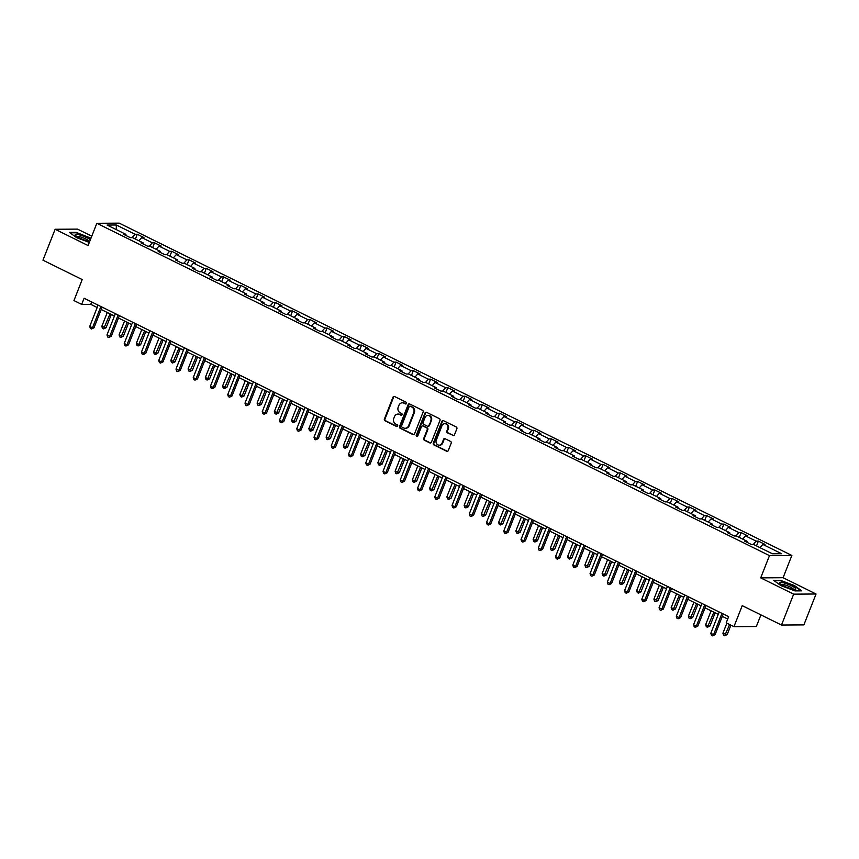 <?xml version="1.0" encoding="UTF-8"?>
<svg xmlns="http://www.w3.org/2000/svg" width="859" height="859" viewBox="0 0 859 859"><rect width="100%" height="100%" fill="white"/><g stroke="black" fill="none" stroke-linecap="round" stroke-linejoin="round"><path stroke-width="1.29" d="M406.522 403.429A0.923 0.827 -90.4 0 0 406.092 402.205L394.56 396.504A1.331 1.181 -90.4 0 0 392.993 397.18L384.392 419.02A1.331 1.181 -90.4 0 0 385.004 420.77L396.536 426.461A0.923 0.827 -90.4 0 0 397.631 425.989A0.923 0.827 -90.4 0 0 397.202 424.765L395.709 424.024A4.241 3.79 -90.4 0 1 393.766 418.43L394.485 416.615A4.241 3.79 -90.4 0 1 399.489 414.446L400.981 415.187A0.923 0.827 -90.4 0 0 402.076 414.704A0.923 0.827 -90.4 0 0 401.647 413.48L400.154 412.749A4.241 3.79 -90.4 0 1 398.211 407.145L398.93 405.33A4.241 3.79 -90.4 0 1 403.934 403.161L405.427 403.902A0.923 0.827 -90.4 0 0 406.522 403.429M452.897 435.545A1.331 1.181 -90.4 0 0 454.465 434.869L456.881 428.738A1.331 1.181 -90.4 0 0 456.269 426.987L443.459 420.663A1.331 1.181 -90.4 0 0 441.902 421.339L433.29 443.18A1.331 1.181 -90.4 0 0 433.902 444.93L446.712 451.254A1.331 1.181 -90.4 0 0 448.28 450.578L451.19 443.18A1.331 1.181 -90.4 0 0 450.588 441.429L445.102 438.724A1.331 1.181 -90.4 0 0 443.534 439.4L442.095 443.072A3.543 3.168 -90.4 0 1 436.286 440.195L441.945 425.817A3.543 3.168 -90.4 0 1 447.754 428.695L446.809 431.089A1.331 1.181 -90.4 0 0 447.421 432.839L453.509 435.545A1.331 1.181 -90.4 0 0 453.692 435.61M91.773 236.161L77.514 229.117L55.126 229.267L42.95 260.17L82.206 279.562L73.938 300.575L81.68 304.397L84.107 298.223L728.647 616.665L726.209 622.839L733.951 626.662L756.339 626.512L760.924 614.883M793.662 594.149L816.05 593.999L783.097 577.71L760.709 577.871L793.662 594.149L781.486 625.051L742.23 605.649L733.951 626.662M760.709 577.871L769.471 555.623L96.842 223.297L119.229 223.147L791.858 555.462L769.471 555.623M55.126 229.267L88.08 245.545L96.842 223.297M423.122 412.062A1.331 1.181 -90.4 0 0 422.51 410.312L409.7 403.988A1.331 1.181 -90.4 0 0 408.132 404.664L399.532 426.493A1.331 1.181 -90.4 0 0 400.144 428.244L412.954 434.579A1.331 1.181 -90.4 0 0 414.51 433.902L423.122 412.062M426.579 412.32L439.389 418.655A1.331 1.181 -90.4 0 1 440.001 420.405L431.401 442.235A1.331 1.181 -90.4 0 1 429.833 442.911L424.346 440.205A1.331 1.181 -90.4 0 1 423.745 438.455L427.234 429.597A1.331 1.181 -90.4 0 0 426.622 427.857L422.982 426.053A1.331 1.181 -90.4 0 0 421.425 426.73L417.796 435.953A0.923 0.827 -90.4 0 1 417.034 436.501A0.923 0.827 -90.4 0 1 416.271 435.202L425.022 412.996A1.331 1.181 -90.4 0 1 426.579 412.32M816.05 593.999L803.874 624.901L781.486 625.051M758.379 541.127L756.178 541.138L745.558 535.898L747.77 535.876L741.134 532.601L738.923 532.612L728.303 527.372L730.515 527.362L723.879 524.076L721.667 524.097L711.059 518.847L713.26 518.836L706.624 515.55L704.423 515.572L693.804 510.321L696.005 510.31L689.369 507.035L687.168 507.046L676.548 501.796L678.76 501.785L672.125 498.51L669.913 498.521L659.293 493.281L661.505 493.259L654.869 489.984L652.657 489.995L642.049 484.755L644.25 484.734L637.614 481.459L635.413 481.469L624.794 476.23L626.995 476.219L620.359 472.933L618.158 472.955L607.538 467.704L609.75 467.693L603.115 464.408L600.903 464.429L590.283 459.178L592.495 459.168L585.859 455.893L583.648 455.904L573.039 450.653L575.24 450.642L568.604 447.367L566.403 447.378L555.784 442.138L557.985 442.117L551.349 438.842L549.148 438.852L538.529 433.612L540.74 433.591L534.105 430.316L531.893 430.327L521.273 425.087L523.485 425.076L516.85 421.79L514.638 421.812L504.018 416.561L506.23 416.551L499.594 413.265L497.393 413.286L486.774 408.036L488.975 408.025L482.339 404.75L480.138 404.761L469.519 399.51L471.731 399.499L465.095 396.224L462.883 396.235L452.263 390.995L454.475 390.974L447.84 387.699L445.628 387.71L435.008 382.47L437.22 382.448L430.584 379.173L428.373 379.184L417.764 373.944L419.965 373.933L413.329 370.648L411.128 370.669L400.509 365.419L402.721 365.408L396.085 362.122L393.873 362.144L383.254 356.893L385.466 356.882L378.83 353.607L376.618 353.618L365.998 348.367L368.21 348.357L361.575 345.082L359.363 345.093L348.754 339.853L350.955 339.831L344.319 336.556L342.118 336.567L331.499 331.327L333.711 331.306L327.075 328.031L324.863 328.041L314.244 322.801L316.456 322.791L309.82 319.505L307.608 319.527L296.989 314.276L299.2 314.265L292.565 310.979L290.353 311.001L279.744 305.75L281.945 305.74L275.309 302.465L273.108 302.475L262.489 297.225L264.701 297.214L258.065 293.939L255.853 293.95L245.234 288.71L247.446 288.688L240.81 285.413L238.598 285.424L227.979 280.184L230.191 280.163L223.555 276.888L221.343 276.899L210.734 271.659L212.935 271.637L206.3 268.362L204.098 268.384L193.479 263.133L195.691 263.122L189.055 259.837L186.843 259.858L176.224 254.608L178.436 254.597L171.8 251.311L169.588 251.333L158.969 246.082L161.181 246.071L154.545 242.796L152.333 242.807L141.724 237.567L143.925 237.546L137.29 234.271L135.088 234.282L116.287 224.994L107.085 225.058L125.886 234.346L123.675 234.367L130.31 237.642L132.522 237.621L143.142 242.872L140.93 242.882L147.565 246.168L149.777 246.146L160.397 251.397L158.185 251.408L164.821 254.693L167.033 254.672L177.641 259.923L175.44 259.933L182.076 263.208L184.277 263.198L194.896 268.438L192.684 268.459L199.32 271.734L201.532 271.723L212.152 276.963L209.94 276.985L216.575 280.259L218.787 280.249L229.407 285.489L227.195 285.51L233.831 288.785L236.042 288.764L246.651 294.014L244.45 294.025L251.086 297.311L253.287 297.289L263.906 302.54L261.694 302.551L268.33 305.836L270.542 305.815L281.161 311.065L278.95 311.076L285.585 314.351L287.797 314.34L298.417 319.58L296.205 319.602L302.84 322.877L305.052 322.866L315.661 328.106L313.46 328.127L320.096 331.402L322.297 331.391L332.916 336.631L330.704 336.653L337.34 339.928L339.552 339.906L350.171 345.157L347.959 345.168L354.595 348.453L356.807 348.432L367.427 353.683L365.215 353.693L371.85 356.979L374.062 356.957L384.671 362.208L382.47 362.219L389.106 365.494L391.307 365.483L401.926 370.723L399.725 370.744L406.35 374.019L408.562 374.009L419.181 379.248L416.969 379.27L423.605 382.545L425.817 382.534L436.436 387.774L434.224 387.796L440.86 391.07L443.072 391.049L453.681 396.3L451.48 396.31L458.115 399.596L460.317 399.575L470.936 404.825L468.735 404.836L475.36 408.122L477.572 408.1L488.191 413.351L485.979 413.362L492.615 416.636L494.827 416.626L505.446 421.866L503.234 421.887L509.87 425.162L512.082 425.151L522.691 430.391L520.49 430.413L527.125 433.688L529.327 433.677L539.946 438.917L537.745 438.938L544.381 442.213L546.582 442.192L557.201 447.442L554.989 447.453L561.625 450.739L563.837 450.717L574.456 455.968L572.244 455.979L578.88 459.264L581.092 459.243L591.701 464.494L589.499 464.504L596.135 467.779L598.336 467.768L608.956 473.019L606.755 473.03L613.39 476.305L615.592 476.294L626.211 481.534L623.999 481.555L630.635 484.83L632.847 484.82L643.466 490.059L641.254 490.081L647.89 493.356L650.102 493.345L660.711 498.585L658.509 498.596L665.145 501.881L667.346 501.86L677.966 507.111L675.765 507.121L682.4 510.407L684.602 510.386L695.221 515.636L693.009 515.647L699.645 518.922L701.857 518.911L712.476 524.162L710.264 524.173L716.9 527.447L719.112 527.437L729.721 532.677L727.519 532.698L734.155 535.973L736.356 535.962L746.976 541.202L744.774 541.224L751.41 544.499L753.611 544.488L772.413 553.776L781.615 553.711L762.813 544.423L765.015 544.402L758.379 541.127L756.5 545.905M753.236 544.488L756.178 541.138M742.734 539.108L745.558 535.898M746.976 541.202L747.094 542.362M735.98 535.962L738.923 532.612M725.479 530.583L728.303 527.372M729.721 532.677L729.839 533.847M718.725 527.437L721.667 524.097M708.224 522.057L711.059 518.847M712.476 524.162L712.583 525.321M701.47 518.911L704.423 515.572M690.98 513.532L693.804 510.321M695.221 515.636L695.328 516.796M684.226 510.386L687.168 507.046M673.724 505.006L676.548 501.796M677.966 507.111L678.084 508.27M666.971 501.871L669.913 498.521M656.469 496.491L659.293 493.281M660.711 498.585L660.829 499.745M649.715 493.345L652.657 489.995M639.214 487.966L642.049 484.755M643.466 490.059L643.574 491.219M632.46 484.82L635.413 481.469M621.959 479.44L624.794 476.23M626.211 481.534L626.318 482.704M615.216 476.294L618.158 472.955M604.715 470.915L607.538 467.704M608.956 473.019L609.074 474.179M597.961 467.768L600.903 464.429M587.459 462.389L590.283 459.178M591.701 464.494L591.819 465.653M580.705 459.243L583.648 455.904M570.204 453.863L573.039 450.653M574.456 455.968L574.564 457.128M563.45 450.728L566.403 447.378M552.949 445.349L555.784 442.138M557.201 447.442L557.308 448.602M546.206 442.202L549.148 438.852M535.705 436.823L538.529 433.612M539.946 438.917L540.064 440.076M528.951 433.677L531.893 430.327M518.449 428.297L521.273 425.087M522.691 430.391L522.809 431.551M511.696 425.151L514.638 421.812M501.194 419.772L504.018 416.561M505.446 421.866L505.554 423.036M494.44 416.626L497.393 413.286M483.939 411.246L486.774 408.036M488.191 413.351L488.299 414.51M477.196 408.1L480.138 404.761M466.695 402.721L469.519 399.51M470.936 404.825L471.054 405.985M459.941 399.585L462.883 396.235M449.44 394.206L452.263 390.995M453.681 396.3L453.799 397.459M442.686 391.06L445.628 387.71M432.184 385.68L435.008 382.47M436.436 387.774L436.544 388.934M425.43 382.534L428.373 379.184M414.929 377.155L417.764 373.944M419.181 379.248L419.289 380.408M408.186 374.009L411.128 370.669M397.685 368.629L400.509 365.419M401.926 370.723L402.044 371.893M390.931 365.483L393.873 362.144M380.43 360.104L383.254 356.893M384.671 362.208L384.789 363.368M373.676 356.957L376.618 353.618M363.174 351.578L365.998 348.367M367.427 353.683L367.534 354.842M356.421 348.443L359.363 345.093M345.919 343.063L348.754 339.853M350.171 345.157L350.279 346.317M339.176 339.917L342.118 336.567M328.675 334.538L331.499 331.327M332.916 336.631L333.034 337.791M321.921 331.391L324.863 328.041M311.42 326.012L314.244 322.801M315.661 328.106L315.779 329.265M304.666 322.866L307.608 319.527M294.165 317.486L296.989 314.276M298.417 319.58L298.524 320.751M287.411 314.34L290.353 311.001M276.909 308.961L279.744 305.75M281.161 311.065L281.269 312.225M270.156 305.815L273.108 302.475M259.665 300.435L262.489 297.225M263.906 302.54L264.024 303.699M252.911 297.3L255.853 293.95M242.41 291.92L245.234 288.71M246.651 294.014L246.769 295.174M235.656 288.774L238.598 285.424M225.155 283.395L227.979 280.184M229.407 285.489L229.514 286.648M218.401 280.249L221.343 276.899M207.899 274.869L210.734 271.659M212.152 276.963L212.259 278.123M201.146 271.723L204.098 268.384M190.655 266.344L193.479 263.133M194.896 268.438L195.014 269.608M183.901 263.198L186.843 259.858M173.4 257.818L176.224 254.608M177.641 259.923L177.759 261.082M166.646 254.672L169.588 251.333M156.145 249.293L158.969 246.082M160.397 251.397L160.504 252.557M149.391 246.157L152.333 242.807M138.89 240.778L141.724 237.567M143.142 242.872L143.249 244.031M132.136 237.632L135.088 234.282M116.319 229.621L116.287 224.994M125.886 234.346L126.005 235.506M783.097 577.71L791.858 555.462M81.68 304.397L90.753 304.333L97.174 307.511M101.201 309.498L114.43 316.037M118.456 318.023L131.685 324.562M135.711 326.549L148.94 333.088M152.966 335.074L166.184 341.603M170.211 343.6L183.439 350.128M187.466 352.126L200.695 358.654M204.721 360.64L217.95 367.18M221.976 369.166L235.194 375.705M239.221 377.692L252.449 384.231M256.476 386.217L269.705 392.746M273.731 394.743L286.96 401.271M290.986 403.268L304.204 409.797M308.231 411.783L321.459 418.322M325.486 420.309L338.714 426.848M342.741 428.834L355.97 435.373M359.996 437.36L373.214 443.888M377.241 445.885L390.469 452.414M394.496 454.411L407.724 460.939M411.751 462.926L424.98 469.465M429.006 471.451L442.224 477.991M446.251 479.977L459.479 486.516M463.506 488.503L476.734 495.031M480.761 497.028L493.989 503.557M498.016 505.554L511.234 512.082M515.26 514.069L528.489 520.608M532.516 522.594L545.744 529.133M549.771 531.12L562.999 537.659M567.026 539.645L580.244 546.174M584.27 548.171L597.499 554.699M601.525 556.696L614.754 563.225M618.781 565.211L632.009 571.75M636.036 573.737L649.254 580.276M653.28 582.262L666.509 588.802M670.535 590.788L683.764 597.316M687.791 599.314L701.019 605.842M705.046 607.839L718.264 614.368M722.29 616.354L727.713 619.038M759.99 547.634L762.813 544.423M91.688 301.96L90.753 304.333M135.411 239.049L137.29 234.271M152.666 247.575L154.545 242.796M169.91 256.1L171.8 251.311M187.165 264.626L189.055 259.837M204.421 273.151L206.3 268.362M221.676 281.666L223.555 276.888M238.92 290.192L240.81 285.413M256.175 298.717L258.065 293.939M273.43 307.243L275.309 302.465M290.686 315.768L292.565 310.979M307.93 324.294L309.82 319.505M325.185 332.809L327.075 328.031M342.44 341.334L344.319 336.556M359.696 349.86L361.575 345.082M376.94 358.386L378.83 353.607M394.195 366.911L396.085 362.122M411.45 375.437L413.329 370.648M428.705 383.952L430.584 379.173M445.95 392.477L447.84 387.699M463.205 401.003L465.095 396.224M480.46 409.528L482.339 404.75M497.715 418.054L499.594 413.265M514.96 426.579L516.85 421.79M532.215 435.094L534.105 430.316M549.47 443.62L551.349 438.842M566.725 452.145L568.604 447.367M583.98 460.671L585.859 455.893M601.225 469.197L603.115 464.408M618.48 477.722L620.359 472.933M635.735 486.237L637.614 481.459M652.99 494.763L654.869 489.984M670.235 503.288L672.125 498.51M687.49 511.814L689.369 507.035M704.745 520.339L706.624 515.55M722 528.865L723.879 524.076M739.245 537.38L741.134 532.601M90.979 238.179L76.161 232.359L69.418 232.413L76.719 237.707L89.315 242.41M801.758 590.852L794.457 585.559L780.412 580.308L773.669 580.351L780.971 585.655L795.015 590.895L801.758 590.852M405.427 403.902L406.028 403.891A0.923 0.827 -90.4 0 0 406.06 403.913L404.535 403.161A4.241 3.79 -90.4 0 0 402.678 402.807M398.232 414.092A4.241 3.79 -90.4 0 1 400.09 414.435L401.582 415.176A0.923 0.827 -90.4 0 0 401.625 415.198M394.378 396.428A1.331 1.181 -90.4 0 0 393.594 397.169L384.993 419.009A1.331 1.181 -90.4 0 0 385.605 420.76L397.137 426.461A0.923 0.827 -90.4 0 0 397.18 426.483M409.518 403.913A1.331 1.181 -90.4 0 0 408.744 404.653L400.144 426.493A1.331 1.181 -90.4 0 0 400.745 428.244L413.555 434.568A1.331 1.181 -90.4 0 0 413.737 434.643M410.226 406.275A0.923 0.827 -90.4 0 0 409.131 406.747L401.582 425.914A0.923 0.827 -90.4 0 0 402.001 427.138L403.58 427.922A4.241 3.79 -90.4 0 0 408.583 425.753L413.748 412.653A4.241 3.79 -90.4 0 0 411.805 407.048L410.827 406.264A0.923 0.827 -90.4 0 0 410.183 406.253M405.437 428.265A4.241 3.79 -90.4 0 0 409.185 425.742L408.583 425.753M410.827 406.264L412.406 407.048A4.241 3.79 -90.4 0 1 414.349 412.642L409.185 425.742M422.8 425.989A1.331 1.181 -90.4 0 1 423.594 426.053L427.224 427.846A1.331 1.181 -90.4 0 1 427.836 429.597L424.346 438.455A1.331 1.181 -90.4 0 0 424.958 440.205L430.434 442.911A1.331 1.181 -90.4 0 0 430.617 442.986M426.397 412.256A1.331 1.181 -90.4 0 0 425.624 412.996L416.873 435.202A0.923 0.827 -90.4 0 0 417.345 436.436M430.853 420.416A3.543 3.168 -90.4 0 0 425.044 417.538L423.047 422.607A1.331 1.181 -90.4 0 0 423.659 424.357L427.288 426.15A1.331 1.181 -90.4 0 0 428.856 425.473L431.454 420.405A3.543 3.168 -90.4 0 0 428.222 415.445M428.083 426.225A1.331 1.181 -90.4 0 0 429.457 425.473L428.856 425.473M431.454 420.405L429.457 425.473M445.134 423.723A3.543 3.168 -90.4 0 1 448.366 428.684L447.421 431.078A1.331 1.181 -90.4 0 0 448.022 432.829L453.509 435.545M439.518 445.166A3.543 3.168 -90.4 0 0 442.696 443.061L442.095 443.072M444.919 438.648A1.331 1.181 -90.4 0 0 444.146 439.389L442.696 443.061M443.276 420.588A1.331 1.181 -90.4 0 0 442.503 421.339L433.902 443.169A1.331 1.181 -90.4 0 0 434.504 444.919L447.314 451.254A1.331 1.181 -90.4 0 0 447.507 451.319M107.278 312.504L101.824 326.356L106.097 327.708L111.305 314.491M106.097 327.708L103.585 328.911L110.049 313.868M103.585 328.911L102.479 328.363L101.824 326.356M100.879 306.502L92.493 327.805L89.723 326.431L98.109 305.138M102.135 307.125L93.996 327.794L92.493 327.805L91.484 328.997L90.378 328.449L89.723 326.431M93.996 327.794L91.484 328.997M90.388 239.682A8.783 1.611 21.5 0 0 79.103 234.818A8.783 1.611 21.5 0 0 75.431 235.345A8.783 1.611 21.5 0 0 87.618 240.992A8.783 1.611 21.5 0 0 89.712 241.4M89.111 241.315A6.647 1.224 21.5 0 0 79.694 236.697A6.647 1.224 21.5 0 0 76.827 236.472M69.976 232.821L76.29 232.778L90.839 238.544M791.547 585.827A8.783 1.611 21.5 0 0 782.57 582.574A8.783 1.611 21.5 0 0 779.693 583.293A8.783 1.611 21.5 0 0 783.687 585.881A8.783 1.611 21.5 0 0 795.155 589.381A8.783 1.611 21.5 0 0 791.547 585.827M793.372 589.263A6.647 1.224 21.5 0 0 790.151 586.955A6.647 1.224 21.5 0 0 781.089 584.421M774.238 580.759L780.541 580.716L794.145 585.806L801.114 590.863M124.534 321.03L119.079 334.881L121.838 336.245L123.352 336.234L128.56 323.016M123.352 336.234L120.829 337.437L127.293 322.393M120.829 337.437L119.723 336.889L119.079 334.881M141.789 329.555L136.334 343.396L139.094 344.77L140.608 344.76L145.815 331.542M140.608 344.76L138.084 345.962L144.548 330.919M138.084 345.962L136.978 345.415L136.334 343.396M118.134 315.028L109.737 336.331L106.978 334.956L115.364 313.664M119.39 315.65L111.251 336.32L109.737 336.331L108.728 337.523L107.622 336.975L106.978 334.956M111.251 336.32L108.728 337.523M135.378 323.553L126.992 344.846L124.233 343.482L132.619 322.189M136.645 324.176L128.506 344.835L126.992 344.846L125.983 346.048L124.877 345.501L124.233 343.482M128.506 344.835L125.983 346.048M159.033 338.07L153.578 351.922L157.863 353.285L163.07 340.067M157.863 353.285L155.339 354.488L161.803 339.445M155.339 354.488L154.233 353.94L153.578 351.922M176.288 346.596L170.834 360.447L175.107 361.8L180.315 348.593M175.107 361.8L172.595 363.003L179.059 347.959M172.595 363.003L171.489 362.466L170.834 360.447M193.543 355.121L188.089 368.973L190.848 370.336L192.362 370.326L197.57 357.108M192.362 370.326L189.839 371.528L196.303 356.485M189.839 371.528L188.733 370.981L188.089 368.973M152.634 332.079L144.248 353.371L141.477 352.007L149.874 330.704M153.901 332.701L145.762 353.36L144.248 353.371L143.238 354.563L142.132 354.026L141.477 352.007M145.762 353.36L143.238 354.563M169.889 340.594L161.503 361.897L158.732 360.533L167.118 339.23M171.145 341.227L163.006 361.886L161.503 361.897L160.493 363.089L159.387 362.541L158.732 360.533M163.006 361.886L160.493 363.089M187.144 349.119L178.747 370.422L175.988 369.059L184.374 347.755M188.4 349.742L180.261 370.412L178.747 370.422L177.738 371.614L176.632 371.067L175.988 369.059M180.261 370.412L177.738 371.614M210.799 363.647L205.344 377.498L208.103 378.862L209.617 378.851L214.825 365.633M209.617 378.851L207.094 380.054L213.558 365.011M207.094 380.054L205.988 379.506L205.344 377.498M204.388 357.645L196.002 378.948L193.243 377.573L201.629 356.281M205.655 358.267L197.516 378.937L196.002 378.948L194.993 380.14L193.887 379.592L193.243 377.573M197.516 378.937L194.993 380.14M228.043 372.172L222.588 386.024L225.359 387.388L226.873 387.377L232.08 374.159M226.873 387.377L224.349 388.579L230.813 373.536M224.349 388.579L223.243 388.032L222.588 386.024M221.643 366.17L213.257 387.473L210.487 386.099L218.884 364.807M222.91 366.793L214.771 387.463L213.257 387.473L212.248 388.665L211.142 388.118L210.487 386.099M214.771 387.463L212.248 388.665M245.298 380.698L239.844 394.539L242.614 395.913L244.117 395.902L249.325 382.684M244.117 395.902L241.604 397.105L248.068 382.062M241.604 397.105L240.499 396.557L239.844 394.539M238.899 374.696L230.513 395.988L227.742 394.625L236.128 373.332M240.155 375.319L232.016 395.978L230.513 395.988L229.503 397.191L228.397 396.643L227.742 394.625M232.016 395.978L229.503 397.191M262.553 389.213L257.099 403.064L261.372 404.428L266.58 391.21M261.372 404.428L258.849 405.631L265.313 390.587M258.849 405.631L257.743 405.083L257.099 403.064M256.154 383.221L247.757 404.514L244.998 403.15L253.384 381.847M257.41 383.844L249.271 404.503L247.757 404.514L246.748 405.706L245.642 405.169L244.998 403.15M249.271 404.503L246.748 405.706M279.809 397.738L274.354 411.59L278.627 412.943L283.835 399.736M278.627 412.943L276.104 414.156L282.568 399.102M276.104 414.156L274.998 413.608L274.354 411.59M273.398 391.747L265.012 413.039L262.253 411.676L270.639 390.373M274.665 392.37L266.526 413.029L265.012 413.039L264.003 414.231L262.897 413.684L262.253 411.676M266.526 413.029L264.003 414.231M297.053 406.264L291.598 420.115L294.369 421.479L295.883 421.468L301.09 408.25M295.883 421.468L293.359 422.671L299.823 407.628M293.359 422.671L292.253 422.123L291.598 420.115M290.653 400.262L282.267 421.565L279.497 420.201L287.894 398.898M291.92 400.885L283.781 421.554L282.267 421.565L281.258 422.757L280.152 422.209L279.497 420.201M283.781 421.554L281.258 422.757M314.308 414.79L308.853 428.641L313.127 429.994L318.335 416.776M313.127 429.994L310.614 431.197L317.078 416.153M310.614 431.197L309.508 430.649L308.853 428.641M307.909 408.787L299.523 430.091L296.752 428.727L305.138 407.424M309.165 409.41L301.026 430.08L299.523 430.091L298.513 431.282L297.407 430.735L296.752 428.727M301.026 430.08L298.513 431.282M331.563 423.315L326.109 437.167L328.868 438.53L330.382 438.519L335.59 425.302M330.382 438.519L327.859 439.722L334.323 424.679M327.859 439.722L326.753 439.174L326.109 437.167M325.164 417.313L316.767 438.616L314.007 437.242L322.393 415.949M326.42 417.936L318.281 438.605L316.767 438.616L315.758 439.808L314.652 439.26L314.007 437.242M318.281 438.605L315.758 439.808M348.818 431.841L343.364 445.681L346.123 447.056L347.637 447.045L352.845 433.827M347.637 447.045L345.114 448.248L351.578 433.204M345.114 448.248L344.008 447.7L343.364 445.681M342.408 425.839L334.022 447.131L331.263 445.767L339.649 424.475M343.675 426.461L335.536 447.12L334.022 447.131L333.013 448.334L331.907 447.786L331.263 445.767M335.536 447.12L333.013 448.334M366.063 440.356L360.608 454.207L363.378 455.581L364.892 455.571L370.1 442.353M364.892 455.571L362.369 456.773L368.833 441.73M362.369 456.773L361.263 456.226L360.608 454.207M359.663 434.364L351.277 455.657L348.507 454.293L356.904 432.99M360.93 434.987L352.791 455.646L351.277 455.657L350.268 456.848L349.162 456.312L348.507 454.293M352.791 455.646L350.268 456.848M383.318 448.881L377.863 462.733L382.137 464.085L387.345 450.878M382.137 464.085L379.624 465.299L386.088 450.245M379.624 465.299L378.518 464.751L377.863 462.733M376.918 442.89L368.532 464.182L365.762 462.818L374.148 441.515M378.185 443.512L370.036 464.171L368.532 464.182L367.523 465.374L366.417 464.826L365.762 462.818M370.036 464.171L367.523 465.374M400.573 457.407L395.119 471.258L397.878 472.622L399.392 472.611L404.6 459.393M399.392 472.611L396.869 473.814L403.333 458.77M396.869 473.814L395.763 473.266L395.119 471.258M394.174 451.404L385.777 472.708L383.017 471.344L391.403 450.041M395.43 452.027L387.291 472.697L385.777 472.708L384.768 473.9L383.662 473.352L383.017 471.344M387.291 472.697L384.768 473.9M417.828 465.932L412.374 479.784L415.133 481.147L416.647 481.137L421.855 467.919M416.647 481.137L414.124 482.339L420.588 467.296M414.124 482.339L413.018 481.792L412.374 479.784M411.418 459.93L403.032 481.233L400.273 479.87L408.659 458.566M412.685 460.553L404.546 481.223L403.032 481.233L402.023 482.425L400.917 481.878L400.273 479.87M404.546 481.223L402.023 482.425M435.073 474.458L429.618 488.309L432.388 489.673L433.902 489.662L439.11 476.444M433.902 489.662L431.379 490.865L437.843 475.822M431.379 490.865L430.273 490.317L429.618 488.309M428.673 468.456L420.287 489.759L417.517 488.384L425.914 467.092M429.94 469.078L421.801 489.748L420.287 489.759L419.278 490.951L418.172 490.403L417.517 488.384M421.801 489.748L419.278 490.951M452.328 482.983L446.873 496.824L449.644 498.199L451.147 498.188L456.354 484.97M451.147 498.188L448.634 499.39L455.098 484.347M448.634 499.39L447.528 498.843L446.873 496.824M445.928 476.981L437.542 498.274L434.772 496.91L443.158 475.618M447.195 477.604L439.046 498.263L437.542 498.274L436.533 499.476L435.427 498.929L434.772 496.91M439.046 498.263L436.533 499.476M469.583 491.498L464.128 505.35L466.888 506.724L468.402 506.713L473.61 493.495M468.402 506.713L465.879 507.916L472.343 492.873M465.879 507.916L464.773 507.368L464.128 505.35M463.184 485.507L454.787 506.799L452.027 505.436L460.413 484.132M464.44 486.13L456.301 506.789L454.787 506.799L453.777 507.991L452.672 507.454L452.027 505.436M456.301 506.789L453.777 507.991M486.838 500.024L481.384 513.875L485.657 515.228L490.865 502.021M485.657 515.228L483.134 516.442L489.598 501.398M483.134 516.442L482.028 515.894L481.384 513.875M480.428 494.032L472.042 515.325L469.282 513.961L477.668 492.658M481.695 494.655L473.556 515.314L472.042 515.325L471.033 516.517L469.927 515.969L469.282 513.961M473.556 515.314L471.033 516.517M504.083 508.549L498.628 522.401L501.398 523.765L502.912 523.754L508.12 510.536M502.912 523.754L500.389 524.956L506.853 509.913M500.389 524.956L499.283 524.419L498.628 522.401M497.683 502.547L489.297 523.85L486.527 522.487L494.924 501.184M498.95 503.17L490.811 523.84L489.297 523.85L488.288 525.042L487.182 524.495L486.527 522.487M490.811 523.84L488.288 525.042M521.338 517.075L515.883 530.926L520.167 532.279L525.364 519.061M520.167 532.279L517.644 533.482L524.108 518.439M517.644 533.482L516.538 532.934L515.883 530.926M514.938 511.073L506.552 532.376L503.782 531.012L512.168 509.709M516.205 511.696L508.056 532.365L506.552 532.376L505.543 533.568L504.437 533.02L503.782 531.012M508.056 532.365L505.543 533.568M538.593 525.601L533.138 539.452L535.898 540.816L537.412 540.805L542.62 527.587M537.412 540.805L534.889 542.008L541.353 526.964M534.889 542.008L533.783 541.46L533.138 539.452M532.193 519.598L523.797 540.902L521.037 539.527L529.423 518.235M533.45 520.221L525.311 540.891L523.797 540.902L522.787 542.093L521.681 541.546L521.037 539.527M525.311 540.891L522.787 542.093M555.848 534.126L550.394 547.967L553.153 549.341L554.667 549.331L559.875 536.113M554.667 549.331L552.144 550.533L558.608 535.49M552.144 550.533L551.038 549.985L550.394 547.967M549.438 528.124L541.052 549.416L538.292 548.053L546.678 526.76M550.705 528.747L542.566 549.406L541.052 549.416L540.043 550.619L538.937 550.071L538.292 548.053M542.566 549.406L540.043 550.619M573.093 542.641L567.638 556.492L570.408 557.867L571.922 557.856L577.13 544.638M571.922 557.856L569.399 559.059L575.863 544.015M569.399 559.059L568.293 558.511L567.638 556.492M566.693 536.65L558.307 557.942L555.537 556.578L563.934 535.286M567.96 537.272L559.821 557.931L558.307 557.942L557.298 559.134L556.192 558.597L555.537 556.578M559.821 557.931L557.298 559.134M590.348 551.167L584.893 565.018L589.177 566.371L594.374 553.164M589.177 566.371L586.654 567.584L593.118 552.541M586.654 567.584L585.548 567.037L584.893 565.018M583.948 545.175L575.562 566.468L572.792 565.104L581.178 543.801M585.215 545.798L577.065 566.457L575.562 566.468L574.553 567.659L573.447 567.112L572.792 565.104M577.065 566.457L574.553 567.659M607.603 559.692L602.148 573.544L604.908 574.907L606.422 574.896L611.629 561.679M606.422 574.896L603.898 576.099L610.362 561.056M603.898 576.099L602.793 575.562L602.148 573.544M601.203 553.69L592.807 574.993L590.047 573.629L598.433 552.326M602.46 554.323L594.321 574.982L592.807 574.993L591.797 576.185L590.691 575.637L590.047 573.629M594.321 574.982L591.797 576.185M624.858 568.218L619.403 582.069L622.163 583.433L623.677 583.422L628.885 570.204M623.677 583.422L621.154 584.625L627.618 569.581M621.154 584.625L620.048 584.077L619.403 582.069M618.448 562.216L610.062 583.519L607.302 582.155L615.688 560.852M619.715 562.838L611.576 583.508L610.062 583.519L609.052 584.711L607.947 584.163L607.302 582.155M611.576 583.508L609.052 584.711M642.102 576.743L636.648 590.595L639.418 591.958L640.932 591.948L646.14 578.73M640.932 591.948L638.409 593.15L644.873 578.107M638.409 593.15L637.303 592.603L636.648 590.595M635.703 570.741L627.317 592.044L624.547 590.67L632.943 569.377M636.97 571.364L628.831 592.034L627.317 592.044L626.308 593.236L625.202 592.689L624.547 590.67M628.831 592.034L626.308 593.236M659.358 585.269L653.903 599.12L658.187 600.473L663.384 587.255M658.187 600.473L655.664 601.676L662.128 586.633M655.664 601.676L654.558 601.128L653.903 599.12M652.958 579.267L644.572 600.559L641.802 599.195L650.188 577.903M654.225 579.889L646.075 600.548L644.572 600.559L643.563 601.762L642.457 601.214L641.802 599.195M646.075 600.548L643.563 601.762M676.613 593.784L671.158 607.635L673.918 609.01L675.432 608.999L680.639 595.781M675.432 608.999L672.908 610.201L679.372 595.158M672.908 610.201L671.802 609.654L671.158 607.635M670.213 587.792L661.817 609.085L659.057 607.721L667.443 586.429M671.47 588.415L663.331 609.074L661.817 609.085L660.807 610.277L659.701 609.74L659.057 607.721M663.331 609.074L660.807 610.277M693.868 602.309L688.413 616.161L692.687 617.514L697.895 604.306M692.687 617.514L690.164 618.727L696.628 603.684M690.164 618.727L689.058 618.179L688.413 616.161M687.458 596.318L679.072 617.61L676.312 616.247L684.698 594.943M688.725 596.941L680.586 617.6L679.072 617.61L678.062 618.802L676.956 618.255L676.312 616.247M680.586 617.6L678.062 618.802M711.112 610.835L705.658 624.686L708.428 626.05L709.942 626.039L715.15 612.821M709.942 626.039L707.419 627.242L713.883 612.199M707.419 627.242L706.313 626.705L705.658 624.686M704.713 604.833L696.327 626.136L693.557 624.772L701.953 603.469M705.98 605.466L697.841 626.125L696.327 626.136L695.318 627.328L694.212 626.78L693.557 624.772M697.841 626.125L695.318 627.328M726.875 623.162L722.913 633.212L727.197 634.565L730.902 625.159M727.197 634.565L724.674 635.767L729.635 624.536M724.674 635.767L723.568 635.22L722.913 633.212M721.968 613.358L713.582 634.661L710.812 633.298L719.198 611.995M723.235 613.981L715.085 634.651L713.582 634.661L712.573 635.853L711.467 635.306L710.812 633.298M715.085 634.651L712.573 635.853M404.535 403.161L403.934 403.161M401.582 415.176L400.981 415.187M400.09 414.435L399.489 414.446M397.137 426.461L396.536 426.461M385.605 420.76L385.004 420.77M384.993 419.009L384.392 419.02M393.594 397.169L392.993 397.18M413.555 434.568L412.954 434.579M400.745 428.244L400.144 428.244M400.144 426.493L399.532 426.493M408.744 404.653L408.132 404.664M414.349 412.642L413.748 412.653M412.406 407.048L411.805 407.048M430.434 442.911L429.833 442.911M424.958 440.205L424.346 440.205M424.346 438.455L423.745 438.455M427.836 429.597L427.234 429.597M427.224 427.846L426.622 427.857M423.594 426.053L422.982 426.053M416.873 435.202L416.271 435.202M425.624 412.996L425.022 412.996M448.022 432.829L447.421 432.839M447.421 431.078L446.809 431.089M448.366 428.684L447.754 428.695M444.146 439.389L443.534 439.4M447.314 451.254L446.712 451.254M434.504 444.919L433.902 444.93M433.902 443.169L433.29 443.18M442.503 421.339L441.902 421.339M402.978 402.796L402.366 402.796M398.533 414.081L397.932 414.081M410.495 406.189L409.883 406.189M405.749 428.276L405.137 428.276M423.1 425.935L422.499 425.946M428.534 415.423L427.922 415.434M428.383 426.268L427.782 426.268M445.434 423.702L444.822 423.712M439.819 445.177L439.217 445.177"/></g></svg>
